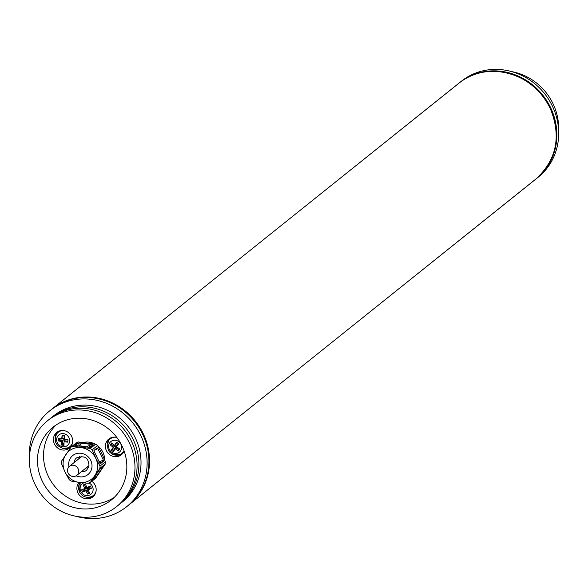 <?xml version="1.0" encoding="UTF-8"?>
<svg xmlns="http://www.w3.org/2000/svg" width="588" height="588" viewBox="0 0 588 588"><rect width="100%" height="100%" fill="white"/><g stroke="black" fill="none" stroke-linecap="round" stroke-linejoin="round"><path stroke-width="0.88" d="M70.567 465.63A5.829 5.424 -128.7 0 0 69.443 466.313A5.829 5.424 -128.7 0 0 68.443 473.678A5.829 5.424 -128.7 0 0 75.602 476.096A5.829 5.424 -128.7 0 0 76.734 475.413A5.829 5.424 -128.7 0 0 77.734 468.048A5.829 5.424 -128.7 0 0 70.567 465.63M116.608 506.606L118.725 504.908A55.103 51.281 -128.7 0 0 131.425 441.132A55.103 51.281 -128.7 0 0 49.848 418.884L47.724 420.582A55.103 51.281 -128.7 0 0 35.03 484.365A55.103 51.281 -128.7 0 0 116.608 506.606A55.103 51.281 -128.7 0 0 129.309 442.823A55.103 51.281 -128.7 0 0 47.724 420.582M119.621 504.173A55.103 51.281 -128.7 0 0 120.54 503.46A55.103 51.281 -128.7 0 0 133.241 439.677A55.103 51.281 -128.7 0 0 51.663 417.429A55.103 51.281 -128.7 0 0 50.759 418.171M120.54 503.46L122.657 501.762A55.103 51.281 -128.7 0 0 135.358 437.979A55.103 51.281 -128.7 0 0 53.78 415.738L51.663 417.429M76.359 516.367A61.461 57.198 -128.7 0 0 126.633 506.724A61.461 57.198 -128.7 0 0 140.797 435.583A61.461 57.198 -128.7 0 0 49.804 410.769A61.461 57.198 -128.7 0 0 29.4 457.721M126.633 506.724L128.449 505.268A61.461 57.198 -128.7 0 0 142.612 434.128A61.461 57.198 -128.7 0 0 51.619 409.314L49.804 410.769M56.169 424.918A46.628 43.394 -128.7 0 0 48.334 476.324A46.628 43.394 -128.7 0 0 114.219 497.419M122.054 446.02A46.628 43.394 -128.7 0 0 53.023 427.197A46.628 43.394 -128.7 0 0 42.277 481.168A46.628 43.394 -128.7 0 0 111.308 499.991A46.628 43.394 -128.7 0 0 122.054 446.02M79.005 482.395A10.069 9.371 -128.7 0 0 77.726 492.399A10.069 9.371 -128.7 0 0 85.995 498.764A10.069 9.371 -128.7 0 0 92.831 496.897A10.069 9.371 -128.7 0 0 91.831 481.249M79.777 482.498A10.069 9.371 -128.7 0 0 78.785 485.637M71.141 446.204A10.069 9.371 -128.7 0 0 69.428 433.378A10.069 9.371 -128.7 0 0 56.779 432.423A10.069 9.371 -128.7 0 0 54.993 434.348A10.069 9.371 -128.7 0 0 56.705 447.174A10.069 9.371 -128.7 0 0 69.362 448.137A10.069 9.371 -128.7 0 0 71.141 446.204M57.734 431.754A10.069 9.371 -128.7 0 0 56.816 432.893A10.069 9.371 -128.7 0 0 55.316 436.869M116.791 437.435A10.069 9.371 -128.7 0 0 108.758 439.067A10.069 9.371 -128.7 0 0 106.443 450.717A10.069 9.371 -128.7 0 0 121.341 454.781A10.069 9.371 -128.7 0 0 124.105 450.952M116.681 455.23A10.069 9.371 -128.7 0 0 122.201 453.995M104.671 459.992A17.17 15.979 -128.7 0 0 102.907 452.275A17.17 15.979 -128.7 0 0 97.674 445.777M95.05 444.065A17.17 15.979 -128.7 0 0 83.709 442.397M109.713 438.398A10.069 9.371 -128.7 0 0 107.303 443.521M64.695 448.585A10.069 9.371 -128.7 0 0 70.222 447.35M88.163 497.345A10.069 9.371 -128.7 0 0 93.69 496.11M83.614 482.91A6.791 6.321 -128.7 0 0 80.806 491.539A6.791 6.321 -128.7 0 0 89.552 495.074A6.791 6.321 -128.7 0 0 92.434 486.416A6.791 6.321 -128.7 0 0 89.008 483.013M92.47 496.147A9.54 8.879 -128.7 0 0 92.625 496.081A9.54 8.879 -128.7 0 0 94.896 494.523M84.738 488.51A25.402 2.234 154.3 0 1 81.607 489.841A24.916 8.849 66.2 0 0 82.71 492.119A25.402 2.234 -25.7 0 0 85.833 490.789A25.402 9.018 66.2 0 0 87.619 494.104A24.916 2.19 -25.7 0 0 89.795 493.148A25.402 9.018 -113.8 0 1 88.009 489.833A25.402 2.234 -25.7 0 0 91.412 488.283A24.916 8.849 -113.8 0 1 90.309 486.004A25.402 2.234 154.3 0 1 86.914 487.548A25.402 9.018 -113.8 0 1 85.4 484.02A24.916 2.19 154.3 0 1 83.224 484.975A25.402 9.018 66.2 0 0 84.738 488.51L85.804 487.65L87.987 487.805L87.693 487.202M82.71 492.119L83.643 491.37L82.688 489.385M85.833 490.789L86.906 489.936L83.643 491.37L84.723 489.245L87.987 487.805M87.619 494.104L88.553 493.361L86.906 489.936L88.031 487.893L84.768 489.326M89.641 492.876L88.553 493.361L89.229 492.134M88.009 489.833L89.082 488.973L88.112 487.856L88.773 489.223M88.7 489.282L88.031 487.893M83.268 489.142L84.723 489.245M85.804 487.65L84.297 484.505M84.826 484.277L85.525 484.321M88.009 487.055L88.068 487.768L90.611 486.651M87.781 487.165L88.068 487.768M91.272 488.011L89.082 488.973M90.655 486.732L88.112 487.856M56.646 439.383A6.791 6.321 -128.7 0 0 62.784 446.77A6.791 6.321 -128.7 0 0 69.649 441.044A6.791 6.321 -128.7 0 0 63.511 433.65A6.791 6.321 -128.7 0 0 56.646 439.383M63.504 448.482A9.268 8.622 -128.7 0 0 68.149 447.784L69.156 447.314A9.54 8.879 -128.7 0 0 71.427 445.755M61.755 439.023A25.402 6.446 -176.8 0 1 58.241 438.45A24.916 6.564 97.3 0 0 58.109 440.904A25.402 6.446 3.2 0 0 61.622 441.478A25.402 6.696 97.3 0 0 61.556 445.057A24.916 6.321 3.2 0 0 63.989 445.366A25.402 6.696 -82.7 0 1 64.055 441.794A25.402 6.446 3.2 0 0 67.84 442.147A24.916 6.564 -82.7 0 1 67.98 439.692A25.402 6.446 -176.8 0 1 64.188 439.339A25.402 6.696 -82.7 0 1 64.533 435.539A24.916 6.321 -176.8 0 1 62.1 435.23A25.402 6.696 97.3 0 0 61.755 439.023L62.828 438.17L62.982 435.348M58.109 440.904L59.043 440.155L59.123 438.611M61.622 441.478L62.688 440.625L59.043 440.155L60.623 438.854M63.989 444.499L62.49 444.308L62.688 440.625L64.246 439.339M64.21 439.067L62.049 438.788M62.828 438.17L64.224 438.861M62.152 438.707L64.217 438.971M67.885 441.287L65.121 440.934L64.702 439.39M64.606 439.383L64.496 441.441M61.556 445.057L64.011 443.051M64.401 441.514L64.518 439.376M64.055 441.794L65.121 440.934M59.55 430.923A9.54 8.879 -128.7 0 0 57.528 432.797L56.852 433.679A9.268 8.622 -128.7 0 0 55.132 438.398M118.703 441.595A6.791 6.321 -128.7 0 0 109.684 442.86A6.791 6.321 -128.7 0 0 111.566 452.128A6.791 6.321 -128.7 0 0 120.584 450.864A6.791 6.321 -128.7 0 0 118.703 441.595M111.529 437.575A9.54 8.879 -128.7 0 0 109.515 439.449L108.839 440.331A9.268 8.622 -128.7 0 0 108.552 440.721M115.241 448.791A25.402 8.93 34.1 0 0 118.438 450.93A24.916 2.528 -53.7 0 1 119.776 448.953A25.402 8.93 -145.9 0 1 116.578 446.821A25.402 2.572 -53.7 0 1 118.717 443.749A24.916 8.761 -145.9 0 1 116.674 442.257A25.402 2.572 126.3 0 0 114.535 445.322A25.402 8.93 -145.9 0 1 111.617 442.962A24.916 2.528 126.3 0 0 110.279 444.94A25.402 8.93 34.1 0 0 113.205 447.292A25.402 2.572 126.3 0 0 111.338 450.143A24.916 8.761 34.1 0 0 113.374 451.635A25.402 2.572 -53.7 0 1 115.241 448.791L116.314 447.931L116.578 445.777L114.498 448.681L116.505 445.726L115.219 444.778M119.085 449.967L116.314 447.931M114.535 445.322L116.961 442.47M115.608 444.462L116.549 445.653L118.122 443.33M117.24 445.858L116.63 445.704L117.1 446.057M118.203 443.381L116.63 445.704M119.467 449.401L119.54 448.806M117.049 446.13L116.578 445.777M114.417 450.033L114.579 448.74M114.006 450.665L112.271 449.394L114.498 448.681M111.338 450.143L114.27 446.439L116.505 445.726M113.205 447.292L114.27 446.439L111.213 444.19L112.558 443.756M110.279 444.94L111.889 443.198M115.285 444.719L116.549 445.653M111.117 453.363A9.268 8.622 -128.7 0 0 120.128 454.428L121.135 453.965A9.54 8.879 -128.7 0 0 123.407 452.407M536.08 178.892A61.461 57.198 -128.7 0 0 536.374 178.649L538.196 177.194A61.461 57.198 -128.7 0 0 552.36 106.053A61.461 57.198 -128.7 0 0 461.367 81.24L459.551 82.695A61.461 57.198 -128.7 0 0 459.25 82.937M536.374 178.649A61.461 57.198 -128.7 0 0 550.544 107.508A61.461 57.198 -128.7 0 0 459.551 82.695M558.6 130.242A55.103 51.281 -128.7 0 0 552.97 103.606A55.103 51.281 -128.7 0 0 511.641 71.596M79.439 456.575A7.945 7.394 -128.7 0 0 78.836 458.794M86.12 467.894A7.945 7.394 -128.7 0 0 88.42 467.791M100.577 468.224L102.665 467.306L103.495 465.887L100.452 468.327L92.096 480.528M94.528 476.868L95.16 478.184L96.109 476.993L95.418 475.56M102.665 467.306L96.109 476.993M81.445 446.542L79.718 442.948L78.248 443.043L79.828 446.336M87.965 447.38L93.404 444.984L91.677 444.477L85.745 447.093M79.718 442.948L91.677 444.477M94.198 450.283L97.858 448.673A1.058 0.375 66.2 0 0 97.13 447.946A1.058 0.375 66.2 0 0 97.093 447.968L94.073 450.386A1.058 0.375 66.2 0 0 94.227 451.584L99.717 462.999A1.058 0.375 66.2 0 0 100.445 463.726A1.058 0.375 66.2 0 0 100.482 463.704L100.416 463.734M99.703 462.954L103.503 461.279A1.058 0.375 66.2 0 0 103.348 460.088L99.203 461.918M97.858 448.673L103.348 460.088M73 446.255L90.346 448.475L92.198 449.835L95.763 458.258L100.033 466.108L99.909 468.342L90.39 482.403L95.734 478.125L105.252 464.064L105.377 461.83L101.812 453.414L97.542 445.557L95.69 444.197L78.336 441.978L76.359 442.852L71.016 447.13L73 446.255L78.336 441.978M90.39 482.403L88.413 483.27L79.387 482.447L71.067 481.05L69.208 479.69L64.937 471.841L61.38 463.418L61.505 461.183L71.016 447.13M95.16 478.184L92.132 480.609M99.909 468.342L105.252 464.064M100.033 466.108L105.377 461.83M103.503 461.279L100.482 463.704M92.198 449.835L97.542 445.557M90.346 448.475L95.69 444.197M93.404 444.984L90.287 447.446M75.315 445.667L78.248 443.043M75.22 445.469L90.376 447.402M64.937 471.841A18.015 16.765 -128.7 0 0 79.387 482.447A18.015 16.765 -128.7 0 0 94.793 475.655A18.015 16.765 -128.7 0 0 95.763 458.258A18.015 16.765 -128.7 0 0 81.32 447.652A18.015 16.765 -128.7 0 0 65.907 454.443A18.015 16.765 -128.7 0 0 64.937 471.841M143.215 433.643A61.461 57.198 -128.7 0 0 64.092 401.641A61.461 57.198 -128.7 0 0 52.229 408.836A61.461 57.198 -128.7 0 0 51.92 409.079L458.949 83.18A61.461 57.198 51.3 0 1 470.812 75.992A61.461 57.198 51.3 0 1 549.942 107.994A61.461 57.198 51.3 0 1 535.771 179.134L129.051 504.783A61.461 57.198 -128.7 0 0 143.215 433.643M91.471 496.61A9.268 8.622 -128.7 0 0 91.618 496.544A9.268 8.622 -128.7 0 0 96.094 491.031M92.625 496.081L91.618 496.544C86.414 498.315 82.364 496.772 79.461 491.921L80.24 482.55A9.268 8.622 -128.7 0 0 79.542 491.788M63.217 430.512A9.268 8.622 -128.7 0 0 56.852 433.679C53.434 440.941 55.595 445.88 63.335 448.512L68.149 447.784A9.268 8.622 -128.7 0 0 72.625 442.272M115.197 437.163A9.268 8.622 -128.7 0 0 108.839 440.331L108.537 440.743C105.833 450.886 109.699 455.45 120.128 454.428A9.268 8.622 -128.7 0 0 123.414 451.635A9.268 8.622 -128.7 0 0 123.994 450.636M76.168 475.802A12.186 11.341 -128.7 0 0 89.016 473.597A12.186 11.341 -128.7 0 0 90.772 460.455A12.186 11.341 -128.7 0 0 76.433 453.62A12.186 11.341 -128.7 0 0 68.943 466.776M73.992 462.675A7.945 7.394 51.3 0 1 76.594 457.876C83.143 455.781 86.995 456.927 88.163 461.323L89.001 464.939L88.766 466.791L86.532 470.282A7.945 7.394 51.3 0 1 81.276 471.774M97.093 457.545A13.245 12.326 -128.7 0 0 95.815 454.877M81.681 456.516L69.443 466.313M88.972 465.615L76.734 475.413M535.771 179.134C556.851 159.767 561.599 136.012 550.037 107.869C534.617 72.89 486.18 59.66 458.949 83.18"/></g></svg>
